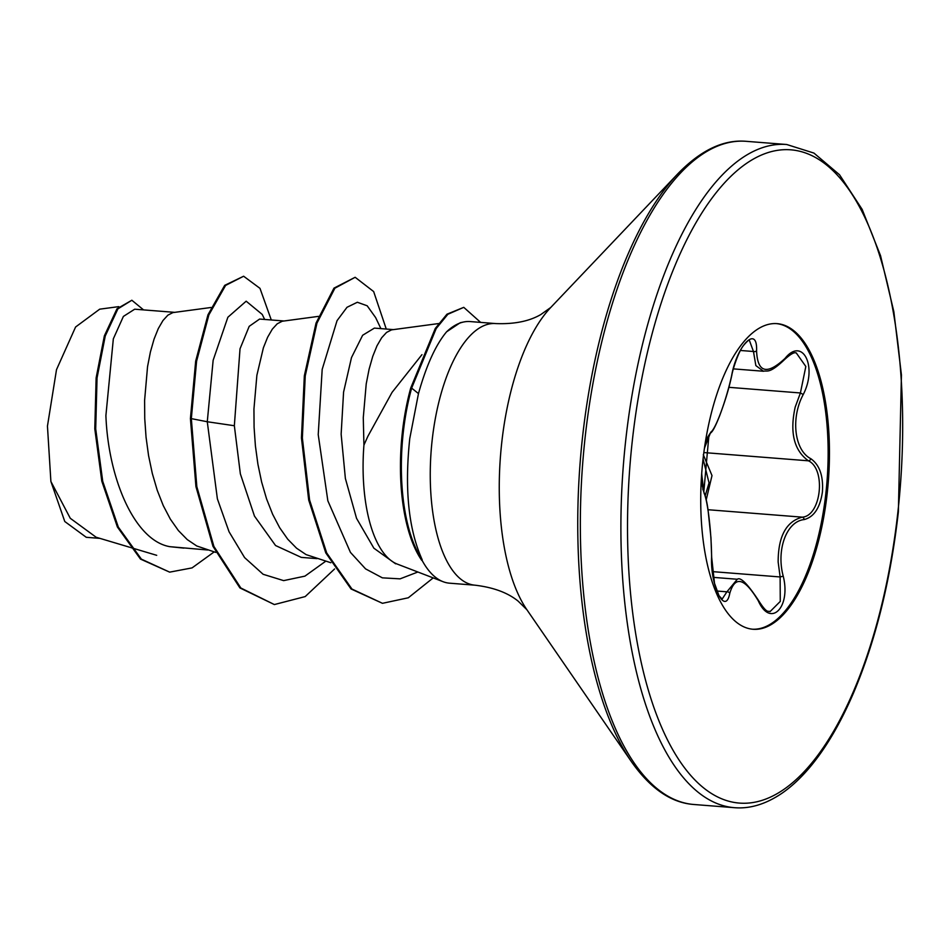 <?xml version="1.0" encoding="UTF-8"?>
<svg xmlns="http://www.w3.org/2000/svg" width="949" height="949" viewBox="0 0 949 949"><rect width="100%" height="100%" fill="white"/><g stroke="black" fill="none" stroke-linecap="round" stroke-linejoin="round"><path stroke-width="1.42" d="M704.466 448.058L710.73 432.186C715.499 429.482 726.044 400.941 731.667 375.543C736.91 345.128 757.67 324.534 756.578 350.798C757.492 372.755 766.994 375.27 785.084 358.354C802.605 336.432 817.73 366.611 803.245 394.511C790.553 418.07 794.384 450.407 810.849 458.723C819.663 464.998 823.518 476.137 822.392 492.14C820.031 507.881 813.957 517.027 804.147 519.577C786.602 521.298 776.08 549.791 783.233 576.173C791.146 607.633 770.363 628.167 758.31 600.847C744.597 577.846 735.095 575.319 729.781 593.291C725.439 616.281 710.279 586.138 711.596 557.182A2.491 1.032 0.3 0 1 711.679 557.431L714.502 583.279L718.998 595.747L722.142 599.092L726.91 591.82L737.314 579.258L713.304 577.36M758.31 600.847A2.491 1.151 153 0 0 758.358 600.183C767.895 615.426 768.382 610.029 769.983 611.69L780.268 601.417L780.125 576.956L778.156 562.01C778.168 536.434 786.187 521.487 802.237 517.158C821.134 516.114 826.318 469.162 808.429 460.811C794.005 450.443 789.592 432.53 795.203 407.062L800.41 392.969L805.831 366.48L796.223 352.85C796.057 353.716 795.404 349.707 784.882 359.268A2.491 1.4 42.3 0 0 785.084 358.354M705.214 495.686L709.045 482.934L703.067 458.901M776.496 323.609A153.287 63.429 -85.5 0 1 825.927 492.828A153.287 63.429 -85.5 0 1 752.379 629.199M702.948 459.98A153.287 63.429 -85.5 0 1 777.16 323.645A153.287 63.429 -85.5 0 1 827.243 492.934A153.287 63.429 -85.5 0 1 753.043 629.258A153.287 63.429 -85.5 0 1 702.948 459.98M421.747 559.732L422.198 559.768C408.556 529.483 404.416 489.067 409.766 438.521L418.473 393.586C426.374 365.365 435.745 344.772 446.588 331.818A131.211 54.295 -85.5 0 1 463.551 322.019A131.211 54.295 -85.5 0 1 470.218 321.569L495.663 323.573A131.211 54.295 94.5 0 0 432.151 440.277A131.211 54.295 94.5 0 0 475.022 585.189L449.577 583.184A131.211 54.295 -85.5 0 1 443.053 581.69A131.211 54.295 -85.5 0 1 421.747 559.732L421.747 560.361A130.037 53.808 -85.5 0 1 402.329 432.566A130.037 53.808 -85.5 0 1 410.727 388.022L435.283 328.461L446.955 314.202L463.764 307.346L447.869 314.273L436.196 328.532L411.641 388.105L410.727 388.022M421.949 354.665L392.079 392.34L367.927 436.196L363.93 445.081A117.154 48.482 -85.5 0 0 397.24 564.074L443.053 581.69M174.557 312.34L134.699 309.196L123.394 316.42L113.334 338.84L105.897 415.603C108.233 478.213 134.414 540.669 169.907 546.683L207.724 550.005M211.022 307.488L172.872 312.601L167.89 315.151L162.967 320.525L158.293 328.579L154.058 339.125L150.417 351.925L147.546 366.646L144.604 400.431L144.746 418.663L146.051 437.216L148.566 455.615L152.303 473.432L157.214 490.218L163.252 505.58L170.345 519.139L178.388 530.562L187.238 539.578L196.751 545.972L215.708 552.377M283.893 320.976L259.611 319.054L249.196 326.337L240.026 348.805L234.344 425.733L240.358 473.859L254.474 516.102L275.554 545.533L301.284 557.383L317.061 558.629M318.461 316.373L282.221 321.237L277.238 323.787L272.316 329.149L267.642 337.203L263.395 347.761L256.882 375.282L253.941 409.055L254.083 427.299L255.4 445.84L257.914 464.239L261.639 482.056L266.55 498.842L272.6 514.204L279.694 527.763L287.725 539.186L296.574 548.214L306.088 554.607L330.869 562.745M393.242 329.6L374.381 328.105L362.637 335.27L351.486 357.595L343.574 392.139L341.142 434.168L345.377 478.474L356.539 518.332L373.87 548.19L395.638 563.825M438.663 323.55L391.557 329.861L386.575 332.411L381.652 337.773L376.978 345.827L372.743 356.385L369.102 369.173L366.219 383.906L363.277 417.69L363.93 445.081M99.965 538.38L86.264 537.3L64.781 521.511L50.89 481.463L47.45 426.125L56.501 369.671L75.588 327.002L99.704 309.172L118.755 306.634M50.89 481.463L70.285 518.296L96.134 537.241L129.657 547.241M234.344 425.733L207.273 421.747L213.145 360.276L227.867 317.251L246.171 301.189L262.221 314.427L264.652 319.457M183.857 548.119L169.907 546.683M325.721 561.215L304.926 576.138L283.644 580.622L263.134 574.287L244.593 557.597L229.065 531.796L217.38 498.842L207.273 421.747L191.33 418.628L196.585 361.213L208.875 314.89L225.601 285.424L243.632 276.23L259.99 288.366L271.284 319.979M214.154 551.915L192.066 567.893L169.657 572.14L141.389 559.151L118.317 527.098L102.717 481.273L95.707 428.889L97.047 377.939L105.268 335.946L117.89 308.876L131.852 300.252L143.56 309.896M190.417 418.556L195.933 486.6L212.979 546.351L239.919 587.929L274.356 604.56L240.832 588L213.893 546.422L196.834 486.671L191.33 418.628L190.417 418.556L195.672 361.142L207.961 314.819L224.699 285.352L243.632 276.23M169.657 572.14L140.476 559.08L117.403 527.027L101.804 481.202L94.793 428.818L96.134 377.868L104.354 335.875L116.976 308.805L131.852 300.252M463.551 322.019L460.229 322.731L446.588 331.818M380.893 328.627L375.638 317.595L367.18 305.78L357.346 302.257L347.014 307.286L337.049 320.643L322.186 369.375L318.223 434.63L327.844 500.787L350.442 552.389L365.567 568.878L382.364 577.846L400.075 578.854L417.868 572.01M274.356 604.56L305.198 596.577L334.594 568.961M386.255 329.042L373.657 291.568L355.151 277.286L334.89 288.199L316.954 323.146L305.246 375.911L302.363 437.999L309.599 500.064L326.693 552.959L351.949 589.044L382.459 603.315L408.295 597.787L433.195 577.905M480.621 322.387L463.764 307.346M355.151 277.286L333.977 288.128L316.041 323.075L304.332 375.84L301.45 437.928L308.686 499.993L325.78 552.887L351.035 588.961L382.459 603.315M422.198 559.768A130.037 53.808 -85.5 0 1 411.641 388.105L418.473 393.586M711.596 557.182C711.489 532.638 707.669 500.36 704.016 493.029L701.679 473.895M703.292 454.678L711.999 475.591L706.234 499.72M733.375 368.876L763.482 371.249L755.855 365.59L753.47 351.498L749.378 340.347C749.081 339.528 747.029 341.332 743.221 345.78C737.753 353.111 732.414 370.786 731.798 375.377A2.491 0.712 12 0 1 731.667 375.543M716.815 591.025L726.91 591.82A2.491 1.874 12 0 1 729.781 593.291M704.016 493.029A2.491 2.349 -25.8 0 0 703.802 491.867L702.343 485.793L701.726 473.254M712.485 571.618L780.125 576.956L783.233 576.173M710.73 432.186A2.491 2.42 55.3 0 1 709.733 433.847L707.491 437.489M707.978 509.72L802.237 517.158A2.491 1.945 80.4 0 1 804.147 519.577M703.85 452.566L808.429 460.811A2.491 1.862 -59.1 0 0 810.849 458.723M756.578 350.798A2.491 1.625 -178.7 0 1 753.47 351.498L740.41 350.466M728.903 387.322L800.41 392.969L803.245 394.511M625.711 440.348A332.613 137.641 94.5 0 0 734.407 807.682C749.769 808.975 765.404 804.301 781.324 793.684C790.861 787.243 800.209 778.619 809.378 767.824C825.535 748.702 840.197 723.873 853.365 693.328C875.583 640.978 890.577 580.491 898.371 511.855L901.431 374.926L893.839 311.675L880.542 255.672L862.143 209.373L839.533 174.758L813.945 153.086L786.733 144.509A332.613 137.641 94.5 0 0 625.711 440.348M632.259 441.249A327.63 135.577 94.5 0 0 729.235 801.347A327.63 135.577 94.5 0 0 897.932 511.665A327.63 135.577 94.5 0 0 800.968 151.567A327.63 135.577 94.5 0 0 632.259 441.249M495.663 323.573C514.192 324.297 529.245 321.284 540.8 314.558L550.74 307.488L677.918 173.691C700.837 150.156 723.589 139.361 746.175 141.318A332.613 137.641 94.5 0 0 585.153 437.157A332.613 137.641 94.5 0 0 693.861 804.491L734.407 807.682M677.918 173.691A331.154 137.036 94.5 0 0 582.544 437.05A331.154 137.036 94.5 0 0 631.512 761.798C650.456 788.643 671.24 802.866 693.861 804.491M550.74 307.488A170.179 70.428 94.5 0 0 501.724 442.827A170.179 70.428 94.5 0 0 526.885 609.721L631.512 761.798M156.704 555.319L130.76 547.573M475.022 585.189C493.433 587.384 507.822 592.722 518.19 601.18L526.885 609.721M746.175 141.318L786.733 144.509M758.358 600.183C747.48 583.777 740.469 576.802 737.314 579.258M711.679 557.431L710.943 537.632L708.144 510.847C707.207 503.124 705.759 496.802 703.802 491.867L708.808 436.647L707.954 436.706L704.372 448.735M702.77 488.96L703.802 491.867M709.733 433.847C711.121 432.175 712.64 433.456 719.556 416.018C726.637 397.002 729.413 386.16 731.798 375.377M763.471 371.249C767.385 370.193 769.117 374.345 784.882 359.268"/></g></svg>
